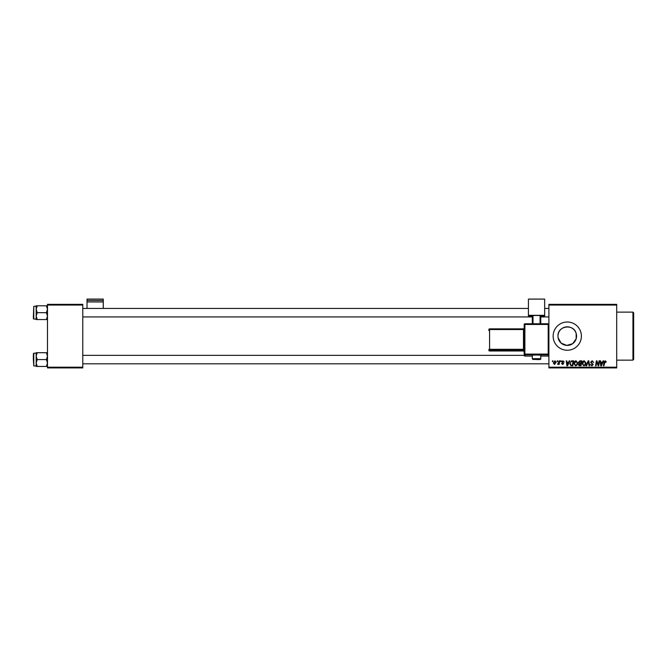 <?xml version="1.0" encoding="UTF-8"?>
<svg xmlns="http://www.w3.org/2000/svg" width="667" height="667" viewBox="0 0 667 667"><rect width="100%" height="100%" fill="white"/><g stroke="black" fill="none" stroke-linecap="round" stroke-linejoin="round"><path stroke-width="1" d="M557.971 336.126A9.296 9.296 0 0 1 567.267 326.83A9.296 9.296 0 0 1 576.555 336.126A9.296 9.296 0 0 1 567.267 345.423A9.296 9.296 0 0 1 557.971 336.126C557.37 325.704 573.803 323.462 576.163 333.442L576.163 338.811L572.636 343.705L566.758 345.406L561.105 343.088L558.121 337.802M553.143 336.126A14.124 14.124 0 0 0 567.267 350.25A14.124 14.124 0 0 0 581.391 336.126A14.124 14.124 0 0 0 567.267 322.003A14.124 14.124 0 0 0 553.143 336.126M616.7 367.909L548.899 367.909L548.899 367.2L616.7 367.2L616.7 367.909M616.7 305.052L548.899 305.052L548.899 304.344L616.7 304.344L616.7 367.2M560.714 360.847L561.23 360.847L561.122 361.547L560.597 361.547L560.714 360.847M557.245 360.847L557.762 360.847L557.654 361.547L557.128 361.547L557.245 360.847M576.03 360.78L577.73 362.915L577.055 365.107L575.588 365.849L573.878 363.648C573.87 362.081 574.587 361.122 576.03 360.78M569.276 360.847L569.835 360.847L567.542 365.791L566.908 365.791L566.233 360.847L566.75 360.847L566.917 362.189L568.668 362.189L569.276 360.847M579.856 360.847L581.841 360.847L580.999 365.791L579.056 365.708L578.372 364.582L579.056 363.382L578.439 362.381L579.856 360.847M588.169 360.847L588.828 360.847L589.586 365.791L589.069 365.791L588.419 361.547L586.568 365.791L586.01 365.791L588.169 360.847M606.236 361.873L605.678 362.381L605.194 361.356L603.927 365.791L603.402 365.791L604.01 362.164L605.227 360.78L606.236 361.873M599.041 360.847L599.558 360.847L598.716 365.791L598.174 365.791L596.757 361.589L596.073 365.791L595.548 365.791L596.381 360.847L596.923 360.847L598.349 365.032L599.041 360.847M548.899 305.052L548.899 367.2M603.11 360.847L603.668 360.847L601.376 365.791L600.742 365.791L600.067 360.847L600.583 360.847L600.75 362.189L602.509 362.189L603.11 360.847M592.188 360.78L593.713 362.456L592.154 361.356L591.145 362.181L593.205 364.541L591.821 365.849L590.37 364.415L591.837 365.274L592.688 364.574L590.637 362.231L592.188 360.78M584.25 360.78L585.951 362.915L585.267 365.107L583.8 365.849L582.091 363.648C582.083 362.081 582.8 361.122 584.25 360.78M564.182 361.998L562.931 361.231L562.256 361.781L563.732 363.482L562.656 364.499L561.489 363.415L562.681 364.057L563.223 363.557L561.739 361.822L562.956 360.78L564.182 361.998M572.153 360.847L573.62 360.847L572.786 365.791L570.919 365.724L569.835 363.765L571.361 360.964L572.153 360.847M554.936 360.78L556.153 362.214L554.527 364.499L553.335 362.998L554.936 360.78M559.229 360.847L559.746 360.847L559.146 364.44L558.621 364.44L558.754 363.698L557.57 364.374L559.229 360.847M552.501 360.847L553.01 360.847L552.901 361.547L552.376 361.547L552.501 360.847M82.783 367.909L47.474 367.909L47.474 367.2L82.783 367.2L82.783 367.909M82.783 305.052L47.474 305.052L47.474 304.344L82.783 304.344L82.783 367.2M47.474 305.052L47.474 367.2M601.542 364.232L602.226 362.773L600.825 362.773L601.134 365.249L601.542 364.232M584.867 364.724L585.434 362.89L584.209 361.356L582.608 363.707L583.817 365.274L584.867 364.724M580.582 365.208L580.84 363.665L579.164 363.874L578.881 364.566L580.582 365.208M580.94 363.09L581.224 361.422L579.748 361.447L578.948 362.398L580.94 363.09M567.709 364.232L568.392 362.773L566.992 362.773L567.292 365.249L567.709 364.232M572.361 365.208L573.003 361.422L572.344 361.422C570.977 361.547 570.318 362.339 570.343 363.798L570.969 365.124L572.361 365.208M576.647 364.724L577.213 362.89L575.996 361.356L574.387 363.707L575.604 365.274L576.647 364.724M554.552 364.057L555.644 362.264L554.927 361.231L553.843 362.998L554.552 364.057M632.941 312.114L633.65 312.823L633.65 359.43L632.941 360.138L632.941 312.114L616.7 312.114M576.163 333.442L576.163 338.811M36.176 309.238L36.176 316.116L37.235 312.681L36.176 309.238L37.235 305.803L36.176 305.803L36.176 309.238M33.35 317.625L33.775 306.32L33.775 319.034L36.176 319.034M47.474 305.803L46.415 305.803L47.474 309.238L46.415 312.681L37.235 312.681M46.415 305.803L37.235 305.803M46.415 312.681L47.474 316.116L46.415 319.551L37.235 319.551L36.176 316.116L36.176 319.551L37.235 319.551M46.415 319.551L47.474 319.551M47.474 352.701L46.415 352.701L47.474 356.136L46.415 359.571L47.474 363.006L46.415 366.45L37.235 366.45L36.176 363.006L37.235 359.571L36.176 356.136L37.235 352.701L36.176 352.701L36.176 366.45L37.235 366.45M33.35 354.627L33.35 359.571L33.35 354.627M36.176 353.218L33.775 353.218L33.775 365.925L33.35 359.571M46.415 352.701L37.235 352.701M46.415 359.571L37.235 359.571M46.415 366.45L47.474 366.45M103.268 300.492L103.268 299.091L87.027 299.091L87.027 300.492L103.268 300.492L103.268 308.437M103.268 301.951L87.027 301.951L87.027 308.437M87.027 301.951L87.027 300.492M536.543 355.002L532.308 355.152L532.308 358.679L540.779 358.679L540.779 355.152L536.543 355.002M524.187 325.729L524.187 355.369L524.187 324.479L524.887 324.454L524.887 354.094L548.199 354.094L548.199 324.454L524.887 324.454L524.887 323.77L548.199 323.77L548.199 324.454L548.899 324.479L548.899 355.369A0.709 0.709 180 0 1 548.199 356.078L548.199 354.827L524.887 354.827L524.887 356.078L532.308 356.078L524.887 356.078A0.709 0.709 180 0 1 524.187 355.369A0.709 0.709 0 0 0 524.887 356.078L524.887 356.078M524.187 329.106L524.187 351.692A0.709 0.709 180 0 0 523.478 350.984L523.478 350.033L489.578 350.033L489.578 350.984L523.478 350.984L524.187 351.692M488.869 330.515L488.869 329.565A0.709 0.709 0 0 1 489.578 328.864L523.478 328.864L524.187 328.156A0.709 0.709 180 0 1 523.478 328.864L523.478 329.54L489.578 329.54L489.578 349.308L523.478 349.308L523.478 329.54L524.187 329.515M544.664 315.324L528.422 315.324L528.422 299.091L544.664 299.091L544.664 315.925L540.779 315.925M532.308 315.925L528.422 315.925L528.422 315.324M532.308 323.77L532.308 315.499L533.008 315.474L533.008 323.77M540.07 323.77L540.07 315.474L533.008 315.474M540.07 315.474L540.779 315.499L540.779 323.77M548.199 356.078L540.779 356.078L548.199 356.078A0.709 0.709 0 0 0 548.899 355.369M489.578 350.984A0.709 0.709 0 0 1 488.869 350.275A0.709 0.709 -0 0 0 489.578 350.984L523.478 350.984M488.869 349.333A0.709 0.709 -0 0 0 489.578 350.033L489.578 349.308L488.869 349.333M488.869 329.565L489.578 329.54L489.578 328.864A0.709 0.709 0 0 0 488.869 329.565M524.187 349.283L523.478 349.308L523.478 350.033A0.709 0.709 180 0 1 524.187 350.742M524.187 354.119A0.709 0.709 -0 0 0 524.887 354.827L524.887 354.094L524.187 354.119M548.199 354.827A0.709 0.709 0 0 0 548.899 354.119L548.199 354.094L548.199 354.827M524.887 323.77A0.709 0.709 0 0 0 524.187 324.479A0.709 0.709 0 0 1 524.887 323.77L548.199 323.77A0.709 0.709 180 0 1 548.899 324.479A0.709 0.709 0 0 0 548.199 323.77M632.941 360.138L616.7 360.138M33.775 306.32L36.176 306.32M33.775 319.034L33.35 318.609M548.899 308.437L544.664 308.437M528.422 308.437L82.783 308.437M548.899 316.917L540.779 316.917M532.308 316.917L82.783 316.917M82.783 363.807L548.899 363.807M82.783 355.336L524.187 355.336M33.775 365.925L36.176 365.925M33.775 353.218L33.35 353.643M532.308 358.679C533.608 359.947 531.074 359.196 536.543 359.513C539.745 359.73 541.154 359.455 540.779 358.679M489.578 328.864L523.478 328.864"/></g></svg>
